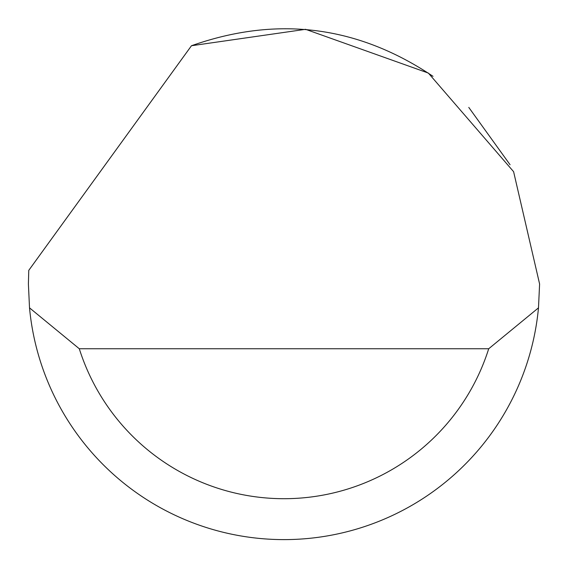 <?xml version="1.0" encoding="UTF-8"?>
<svg xmlns="http://www.w3.org/2000/svg" width="568" height="568" viewBox="0 0 568 568"><rect width="100%" height="100%" fill="white"/><g stroke="black" fill="none" stroke-linecap="round" stroke-linejoin="round"><path stroke-width="0.85" d="M191.473 45.738L305.591 29.316L428.364 73.073L513.6 171.678L539.6 284L538.485 307.856A255.6 255.6 0 0 1 29.515 307.856L28.4 284L28.762 270.368L191.473 45.738C277.113 15.492 357.627 25.688 433.015 76.332M468.777 107.402L510.064 164.72M29.515 307.856L79.293 348.752L488.707 348.752L538.485 307.856M79.293 348.752A214.704 214.704 0 0 0 488.707 348.752"/></g></svg>
